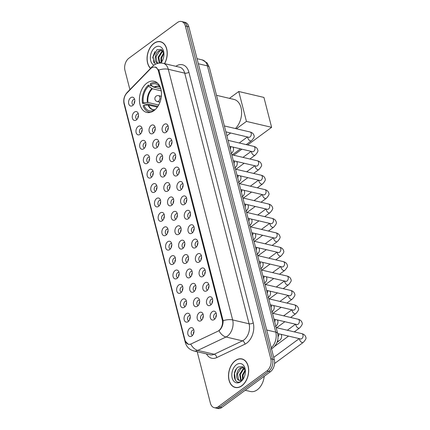 <?xml version="1.0" encoding="UTF-8"?>
<svg xmlns="http://www.w3.org/2000/svg" width="430" height="430" viewBox="0 0 430 430"><rect width="100%" height="100%" fill="white"/><g stroke="black" fill="none" stroke-linecap="round" stroke-linejoin="round"><path stroke-width="0.64" d="M146.904 83.065A16.017 10.696 -76.8 0 0 139.401 99.615A16.017 10.696 -76.8 0 0 146.775 112.434A16.017 10.696 -76.8 0 0 153.978 110.623A16.017 10.696 -76.8 0 0 161.481 94.073A16.017 10.696 -76.8 0 0 154.112 81.254A16.017 10.696 -76.8 0 0 146.904 83.065M136.38 119.922A4.531 3.026 103.2 0 1 136.09 120.115A4.531 3.026 103.2 0 1 132.375 118.008A4.531 3.026 103.2 0 1 134.38 112.122A4.531 3.026 103.2 0 1 137.842 112.676A4.531 3.026 103.2 0 1 136.38 119.922M138.363 113.945A2.72 1.817 -76.8 0 0 138.191 113.891A2.72 1.817 -76.8 0 0 136.971 114.197A2.72 1.817 -76.8 0 0 135.697 117.008A2.72 1.817 -76.8 0 0 136.95 119.185A2.72 1.817 -76.8 0 0 137.127 119.212M140.078 134.327A4.531 3.026 103.2 0 1 139.793 134.52A4.531 3.026 103.2 0 1 136.073 132.413A4.531 3.026 103.2 0 1 138.078 126.528A4.531 3.026 103.2 0 1 141.54 127.081A4.531 3.026 103.2 0 1 140.078 134.327M142.061 128.35A2.72 1.817 -76.8 0 0 141.889 128.296A2.72 1.817 -76.8 0 0 140.669 128.602A2.72 1.817 -76.8 0 0 139.395 131.413A2.72 1.817 -76.8 0 0 140.648 133.59A2.72 1.817 -76.8 0 0 140.825 133.617M143.781 148.732A4.531 3.026 103.2 0 1 143.491 148.925A4.531 3.026 103.2 0 1 139.772 146.818A4.531 3.026 103.2 0 1 141.776 140.932A4.531 3.026 103.2 0 1 145.238 141.486A4.531 3.026 103.2 0 1 143.781 148.732M145.759 142.755A2.72 1.817 -76.8 0 0 145.593 142.701A2.72 1.817 -76.8 0 0 144.367 143.007A2.72 1.817 -76.8 0 0 143.093 145.818A2.72 1.817 -76.8 0 0 144.346 147.995A2.72 1.817 -76.8 0 0 144.523 148.022M147.479 163.137A4.531 3.026 103.2 0 1 147.189 163.33A4.531 3.026 103.2 0 1 143.47 161.223A4.531 3.026 103.2 0 1 145.474 155.338A4.531 3.026 103.2 0 1 148.936 155.891A4.531 3.026 103.2 0 1 147.479 163.137M149.463 157.16A2.72 1.817 -76.8 0 0 149.291 157.106A2.72 1.817 -76.8 0 0 148.065 157.412A2.72 1.817 -76.8 0 0 146.791 160.223A2.72 1.817 -76.8 0 0 148.044 162.4A2.72 1.817 -76.8 0 0 148.221 162.427M151.177 177.542A4.531 3.026 103.2 0 1 150.887 177.735A4.531 3.026 103.2 0 1 147.173 175.628A4.531 3.026 103.2 0 1 149.172 169.743A4.531 3.026 103.2 0 1 152.634 170.296A4.531 3.026 103.2 0 1 151.177 177.542M153.161 171.565A2.72 1.817 -76.8 0 0 152.989 171.511A2.72 1.817 -76.8 0 0 151.763 171.817A2.72 1.817 -76.8 0 0 150.489 174.628A2.72 1.817 -76.8 0 0 151.742 176.805A2.72 1.817 -76.8 0 0 151.919 176.832M154.875 191.947A4.531 3.026 103.2 0 1 154.585 192.14A4.531 3.026 103.2 0 1 150.871 190.033A4.531 3.026 103.2 0 1 152.87 184.148A4.531 3.026 103.2 0 1 156.337 184.701A4.531 3.026 103.2 0 1 154.875 191.947M156.859 185.97A2.72 1.817 -76.8 0 0 156.687 185.916A2.72 1.817 -76.8 0 0 155.461 186.222A2.72 1.817 -76.8 0 0 154.187 189.033A2.72 1.817 -76.8 0 0 155.44 191.21A2.72 1.817 -76.8 0 0 155.617 191.237M158.573 206.352A4.531 3.026 103.2 0 1 158.283 206.545A4.531 3.026 103.2 0 1 154.569 204.438A4.531 3.026 103.2 0 1 156.568 198.552A4.531 3.026 103.2 0 1 160.035 199.106A4.531 3.026 103.2 0 1 158.573 206.352M160.557 200.375A2.72 1.817 -76.8 0 0 160.385 200.321A2.72 1.817 -76.8 0 0 159.159 200.627A2.72 1.817 -76.8 0 0 157.885 203.438A2.72 1.817 -76.8 0 0 159.138 205.615A2.72 1.817 -76.8 0 0 159.315 205.642M162.271 220.757A4.531 3.026 103.2 0 1 161.981 220.95A4.531 3.026 103.2 0 1 158.267 218.843A4.531 3.026 103.2 0 1 160.266 212.957A4.531 3.026 103.2 0 1 163.733 213.511A4.531 3.026 103.2 0 1 162.271 220.757M164.255 214.78A2.72 1.817 -76.8 0 0 164.083 214.726A2.72 1.817 -76.8 0 0 162.857 215.032A2.72 1.817 -76.8 0 0 161.583 217.843A2.72 1.817 -76.8 0 0 162.836 220.02A2.72 1.817 -76.8 0 0 163.013 220.047M165.969 235.162A4.531 3.026 103.2 0 1 165.679 235.355A4.531 3.026 103.2 0 1 161.965 233.248A4.531 3.026 103.2 0 1 163.97 227.362A4.531 3.026 103.2 0 1 167.431 227.916A4.531 3.026 103.2 0 1 165.969 235.162M167.953 229.185A2.72 1.817 -76.8 0 0 167.781 229.131A2.72 1.817 -76.8 0 0 166.555 229.437A2.72 1.817 -76.8 0 0 165.281 232.248A2.72 1.817 -76.8 0 0 166.534 234.425A2.72 1.817 -76.8 0 0 166.711 234.452M169.667 249.567A4.531 3.026 103.2 0 1 169.377 249.76A4.531 3.026 103.2 0 1 165.663 247.653A4.531 3.026 103.2 0 1 167.668 241.767A4.531 3.026 103.2 0 1 171.129 242.321A4.531 3.026 103.2 0 1 169.667 249.567M171.651 243.59A2.72 1.817 -76.8 0 0 171.479 243.536A2.72 1.817 -76.8 0 0 170.258 243.842A2.72 1.817 -76.8 0 0 168.985 246.653A2.72 1.817 -76.8 0 0 170.232 248.83A2.72 1.817 -76.8 0 0 170.409 248.857M173.365 263.972A4.531 3.026 103.2 0 1 173.075 264.165A4.531 3.026 103.2 0 1 169.361 262.058A4.531 3.026 103.2 0 1 171.366 256.173A4.531 3.026 103.2 0 1 174.827 256.726A4.531 3.026 103.2 0 1 173.365 263.972M175.349 257.995A2.72 1.817 -76.8 0 0 175.177 257.941A2.72 1.817 -76.8 0 0 173.956 258.247A2.72 1.817 -76.8 0 0 172.683 261.058A2.72 1.817 -76.8 0 0 173.935 263.235A2.72 1.817 -76.8 0 0 174.112 263.262M177.063 278.377A4.531 3.026 103.2 0 1 176.778 278.57A4.531 3.026 103.2 0 1 173.059 276.463A4.531 3.026 103.2 0 1 175.064 270.577A4.531 3.026 103.2 0 1 178.525 271.131A4.531 3.026 103.2 0 1 177.063 278.377M179.047 272.4A2.72 1.817 -76.8 0 0 178.875 272.346A2.72 1.817 -76.8 0 0 177.654 272.652A2.72 1.817 -76.8 0 0 176.381 275.463A2.72 1.817 -76.8 0 0 177.633 277.64A2.72 1.817 -76.8 0 0 177.81 277.667M180.767 292.782A4.531 3.026 103.2 0 1 180.476 292.975A4.531 3.026 103.2 0 1 176.757 290.868A4.531 3.026 103.2 0 1 178.762 284.983A4.531 3.026 103.2 0 1 182.223 285.536A4.531 3.026 103.2 0 1 180.767 292.782M182.745 286.805A2.72 1.817 -76.8 0 0 182.578 286.751A2.72 1.817 -76.8 0 0 181.352 287.057A2.72 1.817 -76.8 0 0 180.079 289.868A2.72 1.817 -76.8 0 0 181.331 292.045A2.72 1.817 -76.8 0 0 181.508 292.072M184.465 307.187A4.531 3.026 103.2 0 1 184.174 307.38A4.531 3.026 103.2 0 1 180.455 305.273A4.531 3.026 103.2 0 1 182.46 299.387A4.531 3.026 103.2 0 1 185.921 299.941A4.531 3.026 103.2 0 1 184.465 307.187M186.448 301.21A2.72 1.817 -76.8 0 0 186.276 301.156A2.72 1.817 -76.8 0 0 185.05 301.462A2.72 1.817 -76.8 0 0 183.777 304.273A2.72 1.817 -76.8 0 0 185.029 306.45A2.72 1.817 -76.8 0 0 185.206 306.477M188.163 321.592A4.531 3.026 103.2 0 1 187.872 321.785A4.531 3.026 103.2 0 1 184.158 319.678A4.531 3.026 103.2 0 1 186.158 313.792A4.531 3.026 103.2 0 1 189.619 314.346A4.531 3.026 103.2 0 1 188.163 321.592M190.146 315.615A2.72 1.817 -76.8 0 0 189.974 315.561A2.72 1.817 -76.8 0 0 188.749 315.867A2.72 1.817 -76.8 0 0 187.475 318.678A2.72 1.817 -76.8 0 0 188.727 320.855A2.72 1.817 -76.8 0 0 188.904 320.882M191.861 335.997A4.531 3.026 103.2 0 1 191.57 336.185A4.531 3.026 103.2 0 1 187.856 334.083A4.531 3.026 103.2 0 1 189.856 328.197A4.531 3.026 103.2 0 1 193.323 328.751A4.531 3.026 103.2 0 1 191.861 335.997M193.844 330.02A2.72 1.817 -76.8 0 0 193.672 329.96A2.72 1.817 -76.8 0 0 192.447 330.272A2.72 1.817 -76.8 0 0 191.173 333.083A2.72 1.817 -76.8 0 0 192.425 335.26A2.72 1.817 -76.8 0 0 192.602 335.287M132.682 105.517A4.531 3.026 103.2 0 1 132.392 105.71A4.531 3.026 103.2 0 1 128.678 103.603A4.531 3.026 103.2 0 1 130.682 97.718A4.531 3.026 103.2 0 1 134.144 98.271A4.531 3.026 103.2 0 1 132.682 105.517M134.665 99.54A2.72 1.817 -76.8 0 0 134.493 99.486A2.72 1.817 -76.8 0 0 133.273 99.792A2.72 1.817 -76.8 0 0 131.999 102.603A2.72 1.817 -76.8 0 0 133.246 104.78A2.72 1.817 -76.8 0 0 133.424 104.807M153.139 133.284A4.531 3.026 103.2 0 1 152.849 133.477A4.531 3.026 103.2 0 1 149.129 131.37A4.531 3.026 103.2 0 1 151.134 125.485A4.531 3.026 103.2 0 1 154.596 126.038A4.531 3.026 103.2 0 1 153.139 133.284M155.117 127.307A2.72 1.817 -76.8 0 0 154.945 127.253A2.72 1.817 -76.8 0 0 153.725 127.559A2.72 1.817 -76.8 0 0 152.451 130.371A2.72 1.817 -76.8 0 0 153.703 132.547A2.72 1.817 -76.8 0 0 153.881 132.574M156.837 147.689A4.531 3.026 103.2 0 1 156.547 147.882A4.531 3.026 103.2 0 1 152.827 145.775A4.531 3.026 103.2 0 1 154.832 139.89A4.531 3.026 103.2 0 1 158.294 140.443A4.531 3.026 103.2 0 1 156.837 147.689M158.815 141.712A2.72 1.817 -76.8 0 0 158.649 141.658A2.72 1.817 -76.8 0 0 157.423 141.964A2.72 1.817 -76.8 0 0 156.149 144.776A2.72 1.817 -76.8 0 0 157.401 146.952A2.72 1.817 -76.8 0 0 157.579 146.979M160.535 162.094A4.531 3.026 103.2 0 1 160.245 162.287A4.531 3.026 103.2 0 1 156.525 160.18A4.531 3.026 103.2 0 1 158.53 154.295A4.531 3.026 103.2 0 1 161.992 154.848A4.531 3.026 103.2 0 1 160.535 162.094M162.518 156.117A2.72 1.817 -76.8 0 0 162.346 156.063A2.72 1.817 -76.8 0 0 161.121 156.369A2.72 1.817 -76.8 0 0 159.847 159.181A2.72 1.817 -76.8 0 0 161.1 161.357A2.72 1.817 -76.8 0 0 161.277 161.384M164.233 176.499A4.531 3.026 103.2 0 1 163.943 176.692A4.531 3.026 103.2 0 1 160.229 174.585A4.531 3.026 103.2 0 1 162.228 168.7A4.531 3.026 103.2 0 1 165.69 169.253A4.531 3.026 103.2 0 1 164.233 176.499M166.216 170.522A2.72 1.817 -76.8 0 0 166.044 170.468A2.72 1.817 -76.8 0 0 164.819 170.775A2.72 1.817 -76.8 0 0 163.545 173.586A2.72 1.817 -76.8 0 0 164.798 175.762A2.72 1.817 -76.8 0 0 164.975 175.789M167.931 190.904A4.531 3.026 103.2 0 1 167.641 191.097A4.531 3.026 103.2 0 1 163.927 188.99A4.531 3.026 103.2 0 1 165.926 183.105A4.531 3.026 103.2 0 1 169.393 183.658A4.531 3.026 103.2 0 1 167.931 190.904M169.915 184.927A2.72 1.817 -76.8 0 0 169.743 184.873A2.72 1.817 -76.8 0 0 168.517 185.179A2.72 1.817 -76.8 0 0 167.243 187.991A2.72 1.817 -76.8 0 0 168.495 190.167A2.72 1.817 -76.8 0 0 168.673 190.194M171.629 205.309A4.531 3.026 103.2 0 1 171.339 205.502A4.531 3.026 103.2 0 1 167.625 203.395A4.531 3.026 103.2 0 1 169.624 197.51A4.531 3.026 103.2 0 1 173.091 198.063A4.531 3.026 103.2 0 1 171.629 205.309M173.612 199.332A2.72 1.817 -76.8 0 0 173.44 199.278A2.72 1.817 -76.8 0 0 172.215 199.584A2.72 1.817 -76.8 0 0 170.941 202.396A2.72 1.817 -76.8 0 0 172.194 204.572A2.72 1.817 -76.8 0 0 172.371 204.599M175.327 219.714A4.531 3.026 103.2 0 1 175.037 219.907A4.531 3.026 103.2 0 1 171.323 217.8A4.531 3.026 103.2 0 1 173.328 211.915A4.531 3.026 103.2 0 1 176.789 212.468A4.531 3.026 103.2 0 1 175.327 219.714M177.31 213.737A2.72 1.817 -76.8 0 0 177.138 213.683A2.72 1.817 -76.8 0 0 175.913 213.989A2.72 1.817 -76.8 0 0 174.639 216.801A2.72 1.817 -76.8 0 0 175.892 218.977A2.72 1.817 -76.8 0 0 176.069 219.004M179.025 234.119A4.531 3.026 103.2 0 1 178.735 234.312A4.531 3.026 103.2 0 1 175.021 232.205A4.531 3.026 103.2 0 1 177.026 226.32A4.531 3.026 103.2 0 1 180.487 226.873A4.531 3.026 103.2 0 1 179.025 234.119M181.008 228.142A2.72 1.817 -76.8 0 0 180.837 228.088A2.72 1.817 -76.8 0 0 179.616 228.394A2.72 1.817 -76.8 0 0 178.343 231.206A2.72 1.817 -76.8 0 0 179.589 233.382A2.72 1.817 -76.8 0 0 179.767 233.409M182.723 248.524A4.531 3.026 103.2 0 1 182.433 248.717A4.531 3.026 103.2 0 1 178.719 246.61A4.531 3.026 103.2 0 1 180.724 240.725A4.531 3.026 103.2 0 1 184.185 241.278A4.531 3.026 103.2 0 1 182.723 248.524M184.706 242.547A2.72 1.817 -76.8 0 0 184.534 242.493A2.72 1.817 -76.8 0 0 183.314 242.799A2.72 1.817 -76.8 0 0 182.041 245.611A2.72 1.817 -76.8 0 0 183.293 247.787A2.72 1.817 -76.8 0 0 183.47 247.814M186.421 262.929A4.531 3.026 103.2 0 1 186.136 263.122A4.531 3.026 103.2 0 1 182.417 261.015A4.531 3.026 103.2 0 1 184.422 255.13A4.531 3.026 103.2 0 1 187.883 255.683A4.531 3.026 103.2 0 1 186.421 262.929M188.404 256.952A2.72 1.817 -76.8 0 0 188.232 256.898A2.72 1.817 -76.8 0 0 187.012 257.204A2.72 1.817 -76.8 0 0 185.738 260.016A2.72 1.817 -76.8 0 0 186.991 262.192A2.72 1.817 -76.8 0 0 187.168 262.219M190.125 277.334A4.531 3.026 103.2 0 1 189.834 277.527A4.531 3.026 103.2 0 1 186.115 275.42A4.531 3.026 103.2 0 1 188.12 269.535A4.531 3.026 103.2 0 1 191.581 270.088A4.531 3.026 103.2 0 1 190.125 277.334M192.102 271.357A2.72 1.817 -76.8 0 0 191.93 271.303A2.72 1.817 -76.8 0 0 190.71 271.609A2.72 1.817 -76.8 0 0 189.436 274.421A2.72 1.817 -76.8 0 0 190.689 276.598A2.72 1.817 -76.8 0 0 190.866 276.624M193.822 291.739A4.531 3.026 103.2 0 1 193.532 291.932A4.531 3.026 103.2 0 1 189.813 289.825A4.531 3.026 103.2 0 1 191.818 283.94A4.531 3.026 103.2 0 1 195.279 284.493A4.531 3.026 103.2 0 1 193.822 291.739M195.8 285.762A2.72 1.817 -76.8 0 0 195.634 285.708A2.72 1.817 -76.8 0 0 194.408 286.014A2.72 1.817 -76.8 0 0 193.134 288.826A2.72 1.817 -76.8 0 0 194.387 291.002A2.72 1.817 -76.8 0 0 194.564 291.029M197.52 306.144A4.531 3.026 103.2 0 1 197.23 306.337A4.531 3.026 103.2 0 1 193.511 304.23A4.531 3.026 103.2 0 1 195.516 298.345A4.531 3.026 103.2 0 1 198.977 298.898A4.531 3.026 103.2 0 1 197.52 306.144M199.504 300.167A2.72 1.817 -76.8 0 0 199.332 300.113A2.72 1.817 -76.8 0 0 198.106 300.419A2.72 1.817 -76.8 0 0 196.832 303.231A2.72 1.817 -76.8 0 0 198.085 305.408A2.72 1.817 -76.8 0 0 198.262 305.434M201.219 320.549A4.531 3.026 103.2 0 1 200.928 320.742A4.531 3.026 103.2 0 1 197.214 318.635A4.531 3.026 103.2 0 1 199.214 312.75A4.531 3.026 103.2 0 1 202.675 313.303A4.531 3.026 103.2 0 1 201.219 320.549M203.202 314.572A2.72 1.817 -76.8 0 0 203.03 314.518A2.72 1.817 -76.8 0 0 201.804 314.825A2.72 1.817 -76.8 0 0 200.53 317.636A2.72 1.817 -76.8 0 0 201.783 319.812A2.72 1.817 -76.8 0 0 201.96 319.839M166.195 132.246A4.531 3.026 103.2 0 1 165.905 132.435A4.531 3.026 103.2 0 1 162.185 130.333A4.531 3.026 103.2 0 1 164.19 124.442A4.531 3.026 103.2 0 1 167.652 125.001A4.531 3.026 103.2 0 1 166.195 132.246M168.173 126.264A2.72 1.817 -76.8 0 0 168.006 126.21A2.72 1.817 -76.8 0 0 166.781 126.517A2.72 1.817 -76.8 0 0 165.507 129.328A2.72 1.817 -76.8 0 0 166.759 131.505A2.72 1.817 -76.8 0 0 166.937 131.537M169.893 146.651A4.531 3.026 103.2 0 1 169.603 146.84A4.531 3.026 103.2 0 1 165.883 144.738A4.531 3.026 103.2 0 1 167.888 138.847A4.531 3.026 103.2 0 1 171.35 139.406A4.531 3.026 103.2 0 1 169.893 146.651M171.876 140.669A2.72 1.817 -76.8 0 0 171.704 140.615A2.72 1.817 -76.8 0 0 170.479 140.922A2.72 1.817 -76.8 0 0 169.205 143.733A2.72 1.817 -76.8 0 0 170.457 145.91A2.72 1.817 -76.8 0 0 170.635 145.942M173.591 161.056A4.531 3.026 103.2 0 1 173.301 161.245A4.531 3.026 103.2 0 1 169.587 159.138A4.531 3.026 103.2 0 1 171.586 153.252A4.531 3.026 103.2 0 1 175.048 153.811A4.531 3.026 103.2 0 1 173.591 161.056M175.574 155.074A2.72 1.817 -76.8 0 0 175.402 155.02A2.72 1.817 -76.8 0 0 174.177 155.327A2.72 1.817 -76.8 0 0 172.903 158.138A2.72 1.817 -76.8 0 0 174.155 160.315A2.72 1.817 -76.8 0 0 174.333 160.347M177.289 175.456A4.531 3.026 103.2 0 1 176.999 175.65A4.531 3.026 103.2 0 1 173.285 173.543A4.531 3.026 103.2 0 1 175.284 167.657A4.531 3.026 103.2 0 1 178.751 168.211A4.531 3.026 103.2 0 1 177.289 175.456M179.272 169.479A2.72 1.817 -76.8 0 0 179.1 169.425A2.72 1.817 -76.8 0 0 177.875 169.732A2.72 1.817 -76.8 0 0 176.601 172.543A2.72 1.817 -76.8 0 0 177.853 174.72A2.72 1.817 -76.8 0 0 178.031 174.752M180.987 189.861A4.531 3.026 103.2 0 1 180.697 190.055A4.531 3.026 103.2 0 1 176.983 187.948A4.531 3.026 103.2 0 1 178.982 182.062A4.531 3.026 103.2 0 1 182.449 182.616A4.531 3.026 103.2 0 1 180.987 189.861M182.97 183.884A2.72 1.817 -76.8 0 0 182.798 183.83A2.72 1.817 -76.8 0 0 181.573 184.137A2.72 1.817 -76.8 0 0 180.299 186.948A2.72 1.817 -76.8 0 0 181.551 189.125A2.72 1.817 -76.8 0 0 181.729 189.152M184.685 204.266A4.531 3.026 103.2 0 1 184.395 204.46A4.531 3.026 103.2 0 1 180.681 202.353A4.531 3.026 103.2 0 1 182.68 196.467A4.531 3.026 103.2 0 1 186.147 197.021A4.531 3.026 103.2 0 1 184.685 204.266M186.668 198.289A2.72 1.817 -76.8 0 0 186.496 198.235A2.72 1.817 -76.8 0 0 185.271 198.542A2.72 1.817 -76.8 0 0 183.997 201.353A2.72 1.817 -76.8 0 0 185.249 203.53A2.72 1.817 -76.8 0 0 185.427 203.557M188.383 218.671A4.531 3.026 103.2 0 1 188.093 218.865A4.531 3.026 103.2 0 1 184.379 216.758A4.531 3.026 103.2 0 1 186.383 210.872A4.531 3.026 103.2 0 1 189.845 211.426A4.531 3.026 103.2 0 1 188.383 218.671M190.366 212.694A2.72 1.817 -76.8 0 0 190.194 212.64A2.72 1.817 -76.8 0 0 188.969 212.947A2.72 1.817 -76.8 0 0 187.695 215.758A2.72 1.817 -76.8 0 0 188.947 217.935A2.72 1.817 -76.8 0 0 189.125 217.962M192.081 233.076A4.531 3.026 103.2 0 1 191.791 233.27A4.531 3.026 103.2 0 1 188.077 231.163A4.531 3.026 103.2 0 1 190.081 225.277A4.531 3.026 103.2 0 1 193.543 225.831A4.531 3.026 103.2 0 1 192.081 233.076M194.064 227.099A2.72 1.817 -76.8 0 0 193.892 227.045A2.72 1.817 -76.8 0 0 192.672 227.352A2.72 1.817 -76.8 0 0 191.398 230.163A2.72 1.817 -76.8 0 0 192.645 232.34A2.72 1.817 -76.8 0 0 192.823 232.367M195.779 247.481A4.531 3.026 103.2 0 1 195.489 247.675A4.531 3.026 103.2 0 1 191.775 245.568A4.531 3.026 103.2 0 1 193.779 239.682A4.531 3.026 103.2 0 1 197.241 240.236A4.531 3.026 103.2 0 1 195.779 247.481M197.762 241.504A2.72 1.817 -76.8 0 0 197.59 241.45A2.72 1.817 -76.8 0 0 196.37 241.757A2.72 1.817 -76.8 0 0 195.096 244.568A2.72 1.817 -76.8 0 0 196.349 246.745A2.72 1.817 -76.8 0 0 196.526 246.772M199.482 261.886A4.531 3.026 103.2 0 1 199.192 262.08A4.531 3.026 103.2 0 1 195.473 259.973A4.531 3.026 103.2 0 1 197.477 254.087A4.531 3.026 103.2 0 1 200.939 254.641A4.531 3.026 103.2 0 1 199.482 261.886M201.46 255.909A2.72 1.817 -76.8 0 0 201.288 255.855A2.72 1.817 -76.8 0 0 200.068 256.162A2.72 1.817 -76.8 0 0 198.794 258.973A2.72 1.817 -76.8 0 0 200.047 261.15A2.72 1.817 -76.8 0 0 200.224 261.177M203.18 276.291A4.531 3.026 103.2 0 1 202.89 276.485A4.531 3.026 103.2 0 1 199.171 274.378A4.531 3.026 103.2 0 1 201.175 268.492A4.531 3.026 103.2 0 1 204.637 269.046A4.531 3.026 103.2 0 1 203.18 276.291M205.158 270.314A2.72 1.817 -76.8 0 0 204.992 270.26A2.72 1.817 -76.8 0 0 203.766 270.567A2.72 1.817 -76.8 0 0 202.492 273.378A2.72 1.817 -76.8 0 0 203.745 275.555A2.72 1.817 -76.8 0 0 203.922 275.582M206.878 290.696A4.531 3.026 103.2 0 1 206.588 290.89A4.531 3.026 103.2 0 1 202.869 288.783A4.531 3.026 103.2 0 1 204.874 282.897A4.531 3.026 103.2 0 1 208.335 283.451A4.531 3.026 103.2 0 1 206.878 290.696M208.862 284.719A2.72 1.817 -76.8 0 0 208.69 284.665A2.72 1.817 -76.8 0 0 207.464 284.972A2.72 1.817 -76.8 0 0 206.19 287.783A2.72 1.817 -76.8 0 0 207.443 289.96A2.72 1.817 -76.8 0 0 207.62 289.987M210.576 305.101A4.531 3.026 103.2 0 1 210.286 305.295A4.531 3.026 103.2 0 1 206.572 303.188A4.531 3.026 103.2 0 1 208.572 297.302A4.531 3.026 103.2 0 1 212.033 297.856A4.531 3.026 103.2 0 1 210.576 305.101M212.56 299.124A2.72 1.817 -76.8 0 0 212.388 299.07A2.72 1.817 -76.8 0 0 211.162 299.377A2.72 1.817 -76.8 0 0 209.888 302.188A2.72 1.817 -76.8 0 0 211.141 304.365A2.72 1.817 -76.8 0 0 211.318 304.392M214.274 319.506A4.531 3.026 103.2 0 1 213.984 319.7A4.531 3.026 103.2 0 1 210.27 317.593A4.531 3.026 103.2 0 1 212.269 311.707A4.531 3.026 103.2 0 1 215.736 312.261A4.531 3.026 103.2 0 1 214.274 319.506M216.258 313.529A2.72 1.817 -76.8 0 0 216.086 313.475A2.72 1.817 -76.8 0 0 214.86 313.782A2.72 1.817 -76.8 0 0 213.586 316.593A2.72 1.817 -76.8 0 0 214.839 318.77A2.72 1.817 -76.8 0 0 215.016 318.797M137.906 117.949A2.72 1.817 103.2 0 1 138.503 115.428M141.604 132.354A2.72 1.817 103.2 0 1 142.201 129.833M145.308 146.759A2.72 1.817 103.2 0 1 145.899 144.238M149.006 161.164A2.72 1.817 103.2 0 1 149.597 158.643M152.704 175.569A2.72 1.817 103.2 0 1 153.295 173.048M156.402 189.974A2.72 1.817 103.2 0 1 156.993 187.453M160.1 204.379A2.72 1.817 103.2 0 1 160.691 201.858M163.798 218.784A2.72 1.817 103.2 0 1 164.389 216.263M167.496 233.184A2.72 1.817 103.2 0 1 168.087 230.668M171.194 247.589A2.72 1.817 103.2 0 1 171.79 245.073M174.892 261.994A2.72 1.817 103.2 0 1 175.488 259.478M178.59 276.399A2.72 1.817 103.2 0 1 179.186 273.878M182.293 290.804A2.72 1.817 103.2 0 1 182.884 288.283M185.991 305.209A2.72 1.817 103.2 0 1 186.582 302.688M189.689 319.614A2.72 1.817 103.2 0 1 190.28 317.093M193.387 334.019A2.72 1.817 103.2 0 1 193.978 331.498M134.208 103.544A2.72 1.817 103.2 0 1 134.805 101.023M154.666 131.311A2.72 1.817 103.2 0 1 155.257 128.79M158.364 145.716A2.72 1.817 103.2 0 1 158.955 143.195M162.062 160.121A2.72 1.817 103.2 0 1 162.653 157.6M165.76 174.526A2.72 1.817 103.2 0 1 166.351 172.005M169.458 188.931A2.72 1.817 103.2 0 1 170.049 186.41M173.156 203.336A2.72 1.817 103.2 0 1 173.747 200.815M176.854 217.741A2.72 1.817 103.2 0 1 177.445 215.22M180.552 232.146A2.72 1.817 103.2 0 1 181.148 229.625M184.25 246.551A2.72 1.817 103.2 0 1 184.846 244.03M187.948 260.956A2.72 1.817 103.2 0 1 188.544 258.435M191.651 275.361A2.72 1.817 103.2 0 1 192.242 272.84M195.349 289.766A2.72 1.817 103.2 0 1 195.94 287.245M199.047 304.171A2.72 1.817 103.2 0 1 199.638 301.65M202.745 318.571A2.72 1.817 103.2 0 1 203.336 316.055M167.721 130.268A2.72 1.817 103.2 0 1 168.313 127.748M171.419 144.674A2.72 1.817 103.2 0 1 172.011 142.153M175.118 159.078A2.72 1.817 103.2 0 1 175.709 156.558M178.815 173.483A2.72 1.817 103.2 0 1 179.407 170.963M182.513 187.888A2.72 1.817 103.2 0 1 183.105 185.368M186.212 202.293A2.72 1.817 103.2 0 1 186.803 199.773M189.909 216.698A2.72 1.817 103.2 0 1 190.501 214.178M193.607 231.103A2.72 1.817 103.2 0 1 194.204 228.583M197.305 245.508A2.72 1.817 103.2 0 1 197.902 242.988M201.003 259.913A2.72 1.817 103.2 0 1 201.6 257.393M204.707 274.318A2.72 1.817 103.2 0 1 205.298 271.798M208.405 288.723A2.72 1.817 103.2 0 1 208.996 286.203M212.103 303.129A2.72 1.817 103.2 0 1 212.694 300.608M215.801 317.534A2.72 1.817 103.2 0 1 216.392 315.013M150.393 68.875A8.159 5.45 103.2 0 1 151.29 68.091A8.159 5.45 103.2 0 1 154.961 67.166A8.159 5.45 103.2 0 1 158.423 71.192L222.245 319.764A8.159 5.45 103.2 0 1 217.768 331.277L191.216 343.887A8.159 5.45 103.2 0 1 188.496 344.237A8.159 5.45 103.2 0 1 185.04 340.211L124.206 103.286A8.159 5.45 103.2 0 1 126.834 93.133L150.393 68.875M164.593 63.651A14.658 9.788 -76.8 0 0 160.508 41.71A14.658 9.788 -76.8 0 0 153.913 43.366A14.658 9.788 -76.8 0 0 147.243 55.803A14.658 9.788 -76.8 0 0 150.516 68.413M235.361 360.587A14.658 9.788 -76.8 0 0 228.497 375.734A14.658 9.788 -76.8 0 0 235.242 387.462A14.658 9.788 -76.8 0 0 241.837 385.807A14.658 9.788 -76.8 0 0 248.701 370.66A14.658 9.788 -76.8 0 0 241.956 358.932A14.658 9.788 -76.8 0 0 235.361 360.587M235.667 387.409A14.658 9.788 -76.8 0 0 236.134 387.613M155.386 66.978L158.772 70.063L159.143 71.074L223.127 320.721C223.186 324.489 222.047 327.628 219.703 330.138L218.967 330.761A10.578 6.944 64.6 0 0 226.019 336.991L197.795 350.396A12.088 8.073 103.2 0 1 193.769 350.912L210.189 354.777A12.088 8.073 -76.8 0 0 214.215 354.261L242.445 340.856A12.088 8.073 -76.8 0 0 243.853 340.001A12.088 8.073 -76.8 0 0 249.077 323.795L184.717 73.143A12.088 8.073 -76.8 0 0 179.595 67.182L163.174 63.317A12.088 8.073 103.2 0 1 168.297 69.278A10.578 4.859 165.6 0 0 158.772 70.063M197.198 351.719L210.415 403.206A9.068 6.052 -76.8 0 0 214.258 407.678L217.763 408.5A9.068 6.052 -76.8 0 0 221.842 407.473L270.379 371.767L268.626 371.359A9.068 6.052 -76.8 0 0 272.545 359.2L187.088 26.38A9.068 6.052 -76.8 0 0 183.244 21.914A9.068 6.052 -76.8 0 1 187.088 26.38L272.545 359.2A9.068 6.052 -76.8 0 1 268.626 371.359L220.09 407.065L268.626 371.359L266.874 370.945A9.068 6.052 -76.8 0 0 270.793 358.792L185.335 25.972A9.068 6.052 -76.8 0 0 181.492 21.5A9.068 6.052 -76.8 0 0 177.413 22.527L128.876 58.233A9.068 6.052 -76.8 0 0 124.963 70.386L129.903 89.633M216.01 408.086A9.068 6.052 -76.8 0 0 220.09 407.065A9.068 6.052 -76.8 0 1 216.01 408.086M175.892 66.311A15.109 10.089 103.2 0 1 188.883 72.208L253.238 322.86A15.109 10.089 103.2 0 1 246.712 343.118A15.109 10.089 103.2 0 1 244.95 344.183L216.72 357.588A3.021 1.983 -115.4 0 0 214.215 354.261L197.795 350.396A10.578 6.944 64.6 0 1 190.759 344.199L188.383 344.365L185.346 341.173A10.578 4.859 165.6 0 0 185.303 342.5C186.512 346.827 189.334 349.628 193.769 350.912M214.258 407.678A9.068 6.052 -76.8 0 0 218.338 406.651L266.874 370.945M242.821 359.195A14.658 9.788 -76.8 0 0 242.31 359.168M161.368 41.979A14.658 9.788 -76.8 0 0 160.863 41.952M270.379 371.767A9.068 6.052 -76.8 0 0 274.292 359.614L188.84 26.794A9.068 6.052 -76.8 0 0 184.997 22.322L181.492 21.5M164.486 63.624A14.507 9.686 -76.8 0 0 160.476 41.86A14.507 9.686 -76.8 0 0 153.945 43.5A14.507 9.686 -76.8 0 0 147.339 55.83A14.507 9.686 -76.8 0 0 150.613 68.311M161.094 62.178L160.901 57.851L163.706 52.766M161.599 61.71L161.599 58.012L163.873 53.449M159.293 63.092L158.122 57.195L161.691 51.525L162.884 50.944M159.74 62.984L158.815 57.357L162.389 51.691L163.099 51.294M157.96 63.328L157.633 63.102A6.832 4.563 -76.8 0 0 157.778 63.14A6.832 4.563 -76.8 0 0 158.45 63.221M159.476 63.076A6.832 4.563 -76.8 0 0 160.852 62.371A6.832 4.563 -76.8 0 0 162.287 60.893M157.633 63.102C153.983 62.42 154.461 53.438 158.912 50.869L162.255 50.165M158.143 63.205L157.079 62.474L156.036 56.706L159.605 51.036L162.33 50.24M160.852 63.022A9.852 6.579 -76.8 0 0 161.9 61.565A9.852 6.579 -76.8 0 0 163.894 53.094A9.852 6.579 -76.8 0 0 154.977 47.504A9.852 6.579 -76.8 0 0 150.387 56.905A9.852 6.579 -76.8 0 0 153.892 65.199M163.938 53.804L161.374 49.482L156.998 49.708L152.741 57.389L155.327 64.312M160.713 63.016L161.922 61.522M162.078 61.27L160.428 63.016M153.945 63.049L153.069 56.309L154.934 51.632M241.805 385.678A14.507 9.686 -76.8 0 0 248.599 370.687A14.507 9.686 -76.8 0 0 241.923 359.077A14.507 9.686 -76.8 0 0 235.398 360.716A14.507 9.686 -76.8 0 0 228.604 375.707A14.507 9.686 -76.8 0 0 235.28 387.317A14.507 9.686 -76.8 0 0 241.805 385.678M245.218 390.279L250.47 391.51A15.109 10.089 -76.8 0 0 257.264 389.806A15.109 10.089 -76.8 0 0 264.23 376.293M242.547 379.4L242.348 375.067L245.154 369.988M243.052 378.932L243.047 375.234L245.32 370.671M240.768 380.335L239.569 374.412L243.138 368.746L244.331 368.161M241.187 380.206L240.262 374.578L243.837 368.908L244.546 368.515M243.525 378.486L241.784 380.292L239.08 380.324A6.832 4.563 -76.8 0 0 239.225 380.362A6.832 4.563 -76.8 0 0 242.3 379.588A6.832 4.563 -76.8 0 0 243.735 378.11M239.08 380.324C235.43 379.642 235.909 370.655 240.359 368.091L243.702 367.381M239.591 380.421L238.532 379.69L237.484 373.923L241.053 368.252L243.778 367.457M245.385 371.025L242.821 366.699L238.446 366.93C231.082 371.257 234.398 386.033 240.913 381.254L243.369 378.739M236.425 364.721A9.852 6.579 -76.8 0 0 232.168 377.927A9.852 6.579 -76.8 0 0 240.778 381.673A9.852 6.579 -76.8 0 0 243.353 378.782A9.852 6.579 -76.8 0 0 245.342 370.316A9.852 6.579 -76.8 0 0 236.425 364.721M235.393 380.27L234.517 373.525L236.382 368.854M157.358 107.14L148.635 105.087L143.98 105.269A13.841 9.245 -76.8 0 0 153.515 110.483A13.841 9.245 -76.8 0 0 154.682 109.924L154.714 110.042M157.858 106.414L147.356 103.947L146.861 104.313L142.48 103.281A15.109 10.089 -76.8 0 1 148.323 85.151L148.608 86.247A13.841 9.245 -76.8 0 0 143.314 102.668L147.968 102.49L158.691 105.011M161.245 90.843L152.392 88.763L148.608 86.247M235.425 128.538A16.619 11.099 -76.8 0 0 241.595 111.515A16.619 11.099 -76.8 0 0 233.968 99.421L216.516 95.315M152.731 86.29L152.87 86.833L154.365 87.311L160.815 88.827M143.98 105.269L143.147 105.882A15.109 10.089 -76.8 0 0 149.172 112.069A15.109 10.089 -76.8 0 0 150.849 112.246M148.323 85.151L152.51 86.134M143.314 102.668L142.48 103.281M154.682 109.924L154.983 109.811M157.67 83.237A15.109 10.089 -76.8 0 0 156.09 82.651A15.109 10.089 -76.8 0 0 150.296 83.7L150.581 84.796L153.87 87.08A11.986 8.003 -76.8 0 1 160.229 87.274M160.401 87.553A13.841 9.245 -76.8 0 0 159.277 86.005A13.841 9.245 -76.8 0 0 150.581 84.796M271.615 127.328L246.433 121.405L238.757 91.504L263.934 97.427L271.615 127.328L247.658 144.953M241.902 149.183L233.721 155.208M246.433 121.405L236.419 128.774M230.663 133.004L226.906 135.772M229.443 98.357L238.757 91.504M222.245 319.764L223.036 319.952M158.423 71.192L159.218 71.38M253.238 322.86A3.021 1.387 -14.4 0 1 249.077 323.795L232.651 319.936A12.088 8.073 103.2 0 1 227.432 336.142A12.088 8.073 103.2 0 1 226.019 336.991L242.445 340.856A3.021 1.983 -115.4 0 1 244.95 344.183M163.174 63.317C159.734 62.603 156.611 63.253 153.8 65.263L152.317 66.559A10.578 5.257 44.2 0 0 151.607 67.87M223.127 320.721A10.578 4.859 -14.4 0 1 232.651 319.936L168.297 69.278L184.717 73.143A3.021 1.387 -14.4 0 0 188.883 72.208M185.303 342.5L124.125 104.227A10.578 4.859 -14.4 0 1 124.141 103.006M124.125 104.227C123.12 99.733 124.168 95.777 127.269 92.343A10.578 5.257 44.2 0 0 126.667 93.305M216.72 357.588A15.109 10.089 103.2 0 1 206.486 353.906M270.793 358.792L274.292 359.614M185.335 25.972L188.84 26.794M218.338 406.651L221.842 407.473M271.255 347.779A12.088 8.073 -76.8 0 0 275.775 332.137L207.41 65.881A12.088 8.073 -76.8 0 0 202.288 59.92L207.12 62.93L209.319 67.284L277.683 333.54L300.581 338.942A2.72 1.817 103.2 0 0 301.806 338.636A2.72 1.817 103.2 0 0 303.016 335.137A2.72 1.817 103.2 0 0 301.828 333.648L276.157 327.606M198.327 63.747L207.41 65.881A6.042 2.773 -14.4 0 1 209.319 67.284M271.104 349.031L272.797 348.015C277.205 344.22 278.833 339.394 277.683 333.54A6.042 2.773 -14.4 0 0 275.775 332.137L266.691 330.004M148.635 105.087A11.846 7.912 -76.8 0 0 153.263 109.677L155.063 109.736M152.392 88.763A11.846 7.912 -76.8 0 0 147.968 102.49M148.081 105.049A11.986 8.003 -76.8 0 0 155.042 109.757M151.898 88.532A11.986 8.003 -76.8 0 0 147.415 102.447M160.256 87.317L158.686 86.613A11.846 7.912 -76.8 0 0 154.365 87.311M161.357 96.309L158.579 95.653A3.021 2.016 103.2 0 1 159.858 97.142A3.021 2.016 103.2 0 1 158.552 101.195A3.021 2.016 103.2 0 1 157.192 101.539L159.976 102.189M224.379 125.942L250.05 131.978A2.72 1.817 103.2 0 1 251.238 133.472A2.72 1.817 103.2 0 1 250.029 136.966A2.72 1.817 103.2 0 1 248.803 137.272L249.034 137.304M250.05 131.978C252.286 132.574 253.614 133.789 254.028 135.627C254.705 136.434 253.856 138.143 251.469 140.75A2.72 1.591 -126.3 0 1 249.475 140.416A2.72 1.591 -126.3 0 1 247.89 138.095A2.72 1.591 -126.3 0 1 247.857 137.949A2.72 1.591 -126.3 0 1 247.836 137.046M228.077 140.347L253.748 146.383A2.72 1.817 103.2 0 1 254.936 147.877A2.72 1.817 103.2 0 1 253.727 151.371A2.72 1.817 103.2 0 1 252.501 151.677L252.732 151.709M253.748 146.383C255.984 146.979 257.312 148.194 257.726 150.032C258.403 150.839 257.554 152.548 255.167 155.155A2.72 1.591 -126.3 0 1 253.173 154.822A2.72 1.591 -126.3 0 1 251.588 152.5A2.72 1.591 -126.3 0 1 251.555 152.354A2.72 1.591 -126.3 0 1 251.539 151.451M231.775 154.752L257.446 160.788A2.72 1.817 103.2 0 1 258.634 162.282A2.72 1.817 103.2 0 1 257.425 165.776A2.72 1.817 103.2 0 1 256.199 166.082L256.43 166.114M257.446 160.788C259.682 161.384 261.01 162.599 261.424 164.437C262.101 165.244 261.252 166.953 258.871 169.56A2.72 1.591 -126.3 0 1 256.871 169.226A2.72 1.591 -126.3 0 1 255.286 166.904A2.72 1.591 -126.3 0 1 255.253 166.759A2.72 1.591 -126.3 0 1 255.237 165.856M235.473 169.157L261.144 175.193A2.72 1.817 103.2 0 1 262.332 176.682A2.72 1.817 103.2 0 1 261.123 180.181A2.72 1.817 103.2 0 1 259.897 180.487L260.128 180.519M261.144 175.193C263.38 175.789 264.708 177.004 265.127 178.842C265.804 179.649 264.95 181.358 262.569 183.965A2.72 1.591 -126.3 0 1 260.569 183.631A2.72 1.591 -126.3 0 1 258.984 181.309A2.72 1.591 -126.3 0 1 258.951 181.164A2.72 1.591 -126.3 0 1 258.935 180.261M239.171 183.556L264.842 189.598A2.72 1.817 103.2 0 1 266.03 191.087A2.72 1.817 103.2 0 1 264.821 194.586A2.72 1.817 103.2 0 1 263.595 194.892L263.826 194.924M264.842 189.598C267.078 190.194 268.406 191.409 268.825 193.247C269.502 194.054 268.648 195.763 266.267 198.37A2.72 1.591 -126.3 0 1 264.267 198.036A2.72 1.591 -126.3 0 1 262.682 195.714A2.72 1.591 -126.3 0 1 262.649 195.569A2.72 1.591 -126.3 0 1 262.633 194.666M242.869 197.961L268.54 204.003A2.72 1.817 103.2 0 1 269.728 205.492A2.72 1.817 103.2 0 1 268.519 208.991A2.72 1.817 103.2 0 1 267.299 209.297L267.524 209.329M268.54 204.003C270.776 204.599 272.104 205.814 272.523 207.652C273.2 208.459 272.346 210.168 269.965 212.775A2.72 1.591 -126.3 0 1 267.965 212.441A2.72 1.591 -126.3 0 1 266.38 210.119A2.72 1.591 -126.3 0 1 266.347 209.974A2.72 1.591 -126.3 0 1 266.331 209.071M246.567 212.366L272.238 218.408A2.72 1.817 103.2 0 1 273.426 219.897A2.72 1.817 103.2 0 1 272.217 223.396A2.72 1.817 103.2 0 1 270.997 223.702L271.223 223.734M272.238 218.408C274.474 219.004 275.802 220.219 276.221 222.057C276.898 222.864 276.044 224.573 273.663 227.18A2.72 1.591 -126.3 0 1 271.663 226.846A2.72 1.591 -126.3 0 1 270.078 224.525A2.72 1.591 -126.3 0 1 270.045 224.379A2.72 1.591 -126.3 0 1 270.029 223.476M250.265 226.771L275.936 232.813A2.72 1.817 103.2 0 1 277.124 234.302A2.72 1.817 103.2 0 1 275.915 237.801A2.72 1.817 103.2 0 1 274.695 238.107L274.926 238.139M275.936 232.813C278.172 233.404 279.5 234.624 279.919 236.462C280.596 237.269 279.742 238.978 277.361 241.585A2.72 1.591 -126.3 0 1 275.361 241.251A2.72 1.591 -126.3 0 1 273.781 238.929A2.72 1.591 -126.3 0 1 273.743 238.784A2.72 1.591 -126.3 0 1 273.727 237.881M253.969 241.176L279.64 247.218A2.72 1.817 103.2 0 1 280.822 248.707A2.72 1.817 103.2 0 1 279.613 252.206A2.72 1.817 103.2 0 1 278.393 252.512L278.624 252.544M279.64 247.218C281.876 247.809 283.198 249.029 283.617 250.867C284.294 251.674 283.44 253.383 281.059 255.99A2.72 1.591 -126.3 0 1 279.065 255.651A2.72 1.591 -126.3 0 1 277.479 253.334A2.72 1.591 -126.3 0 1 277.441 253.189A2.72 1.591 -126.3 0 1 277.425 252.286M257.667 255.581L283.338 261.623A2.72 1.817 103.2 0 1 284.526 263.112A2.72 1.817 103.2 0 1 283.316 266.611A2.72 1.817 103.2 0 1 282.091 266.917L282.322 266.949M283.338 261.623C285.574 262.214 286.896 263.434 287.315 265.267C287.992 266.079 287.138 267.788 284.757 270.395A2.72 1.591 -126.3 0 1 282.763 270.056A2.72 1.591 -126.3 0 1 281.177 267.739A2.72 1.591 -126.3 0 1 281.139 267.594A2.72 1.591 -126.3 0 1 281.123 266.691M261.365 269.986L287.036 276.028A2.72 1.817 103.2 0 1 288.224 277.517A2.72 1.817 103.2 0 1 287.014 281.016A2.72 1.817 103.2 0 1 285.789 281.322L286.02 281.354M287.036 276.028C289.272 276.619 290.599 277.839 291.013 279.672C291.69 280.484 290.841 282.193 288.455 284.8A2.72 1.591 -126.3 0 1 286.461 284.461A2.72 1.591 -126.3 0 1 284.875 282.144A2.72 1.591 -126.3 0 1 284.843 281.999A2.72 1.591 -126.3 0 1 284.821 281.096M265.063 284.391L290.734 290.433A2.72 1.817 103.2 0 1 291.922 291.922A2.72 1.817 103.2 0 1 290.712 295.421A2.72 1.817 103.2 0 1 289.487 295.727L289.718 295.759M290.734 290.433C292.97 291.024 294.297 292.244 294.711 294.077C295.388 294.889 294.539 296.598 292.153 299.205A2.72 1.591 -126.3 0 1 290.159 298.866A2.72 1.591 -126.3 0 1 288.573 296.55A2.72 1.591 -126.3 0 1 288.541 296.404A2.72 1.591 -126.3 0 1 288.525 295.501M268.761 298.796L294.432 304.838A2.72 1.817 103.2 0 1 295.62 306.327A2.72 1.817 103.2 0 1 294.41 309.826A2.72 1.817 103.2 0 1 293.185 310.132L293.416 310.164M294.432 304.838C296.668 305.429 297.995 306.649 298.409 308.482C299.087 309.294 298.237 311.003 295.856 313.61A2.72 1.591 -126.3 0 1 293.857 313.271A2.72 1.591 -126.3 0 1 292.271 310.954A2.72 1.591 -126.3 0 1 292.239 310.809A2.72 1.591 -126.3 0 1 292.223 309.906M272.459 313.201L298.13 319.243A2.72 1.817 103.2 0 1 299.318 320.732A2.72 1.817 103.2 0 1 298.108 324.231A2.72 1.817 103.2 0 1 296.883 324.537L297.114 324.569M298.13 319.243C300.366 319.834 301.693 321.049 302.113 322.887C302.79 323.699 301.935 325.408 299.554 328.015A2.72 1.591 -126.3 0 1 297.555 327.676A2.72 1.591 -126.3 0 1 295.969 325.36A2.72 1.591 -126.3 0 1 295.937 325.214A2.72 1.591 -126.3 0 1 295.921 324.311M301.828 333.648C304.064 334.239 305.391 335.454 305.811 337.292C306.488 338.104 305.633 339.813 303.252 342.42A2.72 1.591 -126.3 0 1 301.253 342.081A2.72 1.591 -126.3 0 1 299.667 339.764A2.72 1.591 -126.3 0 1 299.635 339.619A2.72 1.591 -126.3 0 1 299.619 338.716M230.797 146.571A2.72 1.817 103.2 0 1 230.286 148.952M234.495 160.976A2.72 1.817 103.2 0 1 233.984 163.357M238.193 175.381A2.72 1.817 103.2 0 1 237.682 177.762M241.897 189.786A2.72 1.817 103.2 0 1 241.38 192.167M245.595 204.191A2.72 1.817 103.2 0 1 245.078 206.567M249.292 218.596A2.72 1.817 103.2 0 1 248.776 220.972M252.99 233.001A2.72 1.817 103.2 0 1 252.48 235.377M256.688 247.406A2.72 1.817 103.2 0 1 256.178 249.782M260.387 261.811A2.72 1.817 103.2 0 1 259.876 264.187M264.084 276.216A2.72 1.817 103.2 0 1 263.574 278.592M267.782 290.621A2.72 1.817 103.2 0 1 267.272 292.997M271.481 305.026A2.72 1.817 103.2 0 1 270.97 307.402M275.178 319.431A2.72 1.817 103.2 0 1 274.668 321.807M278.882 333.836A2.72 1.817 103.2 0 1 278.086 336.615M277.038 342.339L279.07 340.845A2.72 1.591 -126.3 0 1 277.554 340.802M188.496 344.237L189.453 344.462M154.961 67.166L156.74 67.585M152.317 66.559L127.269 92.343M202.288 59.92L197.026 58.684M161.841 42.178L160.476 41.86M243.289 359.399L241.923 359.077M236.645 387.64L235.28 387.317M150.435 112.364L149.172 112.069M157.353 82.947L156.09 82.651M158.579 95.653A3.021 3.021 0 0 0 154.961 99.346A3.021 3.021 0 0 0 157.192 101.539M251.469 140.75L246.223 144.614M240.467 148.845L232.281 154.87M225.906 131.886L248.803 137.272M247.449 136.955L239.263 142.975M233.511 147.21L233.21 147.431M255.167 155.155L249.921 159.019M244.165 163.25L235.979 169.275M229.604 146.291L252.501 151.677M251.147 151.36L242.966 157.38M237.209 161.615L236.914 161.836M258.871 169.56L253.619 173.424M247.863 177.654L239.677 183.68M233.302 160.696L256.199 166.082M254.845 165.765L246.664 171.785M240.907 176.02L240.612 176.241M262.569 183.965L257.317 187.829M251.561 192.059L243.375 198.085M237 175.101L259.897 180.487M258.543 180.17L250.362 186.19M244.605 190.425L244.31 190.646M266.267 198.37L261.015 202.234M255.259 206.464L247.073 212.49M240.698 189.506L263.595 194.892M262.246 194.575L254.06 200.595M248.303 204.83L248.008 205.051M269.965 212.775L264.713 216.639M258.957 220.869L250.771 226.895M244.396 203.911L267.299 209.297M265.944 208.98L257.758 215M252.001 219.236L251.706 219.45M273.663 227.18L268.411 231.044M262.655 235.275L254.474 241.294M248.094 218.316L270.997 223.702M269.642 223.385L261.456 229.405M255.7 233.641L255.404 233.855M277.361 241.585L272.109 245.449M266.353 249.679L258.172 255.7M251.797 232.721L274.695 238.107M273.34 237.79L265.154 243.81M259.397 248.046L259.102 248.26M281.059 255.99L275.807 259.849M270.051 264.084L261.87 270.104M255.495 247.126L278.393 252.512M277.038 252.195L268.852 258.215M263.096 262.45L262.8 262.666M284.757 270.395L279.505 274.254M273.754 278.489L265.568 284.51M259.193 261.531L282.091 266.917M280.736 266.6L272.55 272.62M266.799 276.856L266.498 277.07M288.455 284.8L283.203 288.659M277.452 292.894L269.266 298.914M262.891 275.936L285.789 281.322M284.434 281.005L276.248 287.025M270.497 291.26L270.196 291.475M292.153 299.205L286.907 303.064M281.15 307.3L272.964 313.319M266.589 290.341L289.487 295.727M288.132 295.41L279.952 301.43M274.195 305.665L273.899 305.88M295.856 313.61L290.605 317.469M284.848 321.704L276.662 327.724M270.287 304.746L293.185 310.132M291.83 309.815L283.649 315.835M277.893 320.07L277.597 320.285M299.554 328.015L294.303 331.874M288.546 336.11L274.576 346.387M273.985 319.151L296.883 324.537M295.528 324.22L287.348 330.24M281.591 334.475L281.295 334.69M303.252 342.42L274.571 363.517M299.232 338.625L273.722 357.389M230.991 153.58C232.823 152.37 233.678 150.661 233.549 148.457L233.033 147.098M234.689 167.985C236.522 166.775 237.376 165.066 237.247 162.862L236.731 161.503M238.387 182.39C240.22 181.18 241.074 179.471 240.945 177.268L240.429 175.908M242.085 196.795C243.917 195.585 244.772 193.876 244.643 191.673L244.127 190.313M245.783 211.2C247.615 209.99 248.47 208.281 248.341 206.077L247.83 204.718M249.481 225.605C251.319 224.395 252.168 222.686 252.039 220.482L251.528 219.123M253.184 240.01C255.017 238.8 255.866 237.091 255.743 234.887L255.226 233.528M256.882 254.415C258.715 253.205 259.564 251.496 259.44 249.287L258.925 247.933M260.58 268.82C262.413 267.611 263.267 265.901 263.138 263.692L262.623 262.338M264.278 283.225C266.111 282.015 266.966 280.306 266.837 278.097L266.32 276.743M267.976 297.63C269.809 296.421 270.663 294.711 270.534 292.502L270.019 291.148M271.674 312.035C273.507 310.825 274.361 309.116 274.232 306.907L273.716 305.553M275.372 326.44C277.205 325.231 278.06 323.521 277.93 321.312L277.414 319.958M279.07 340.845C280.903 339.635 281.757 337.926 281.629 335.717L281.113 334.363"/></g></svg>
